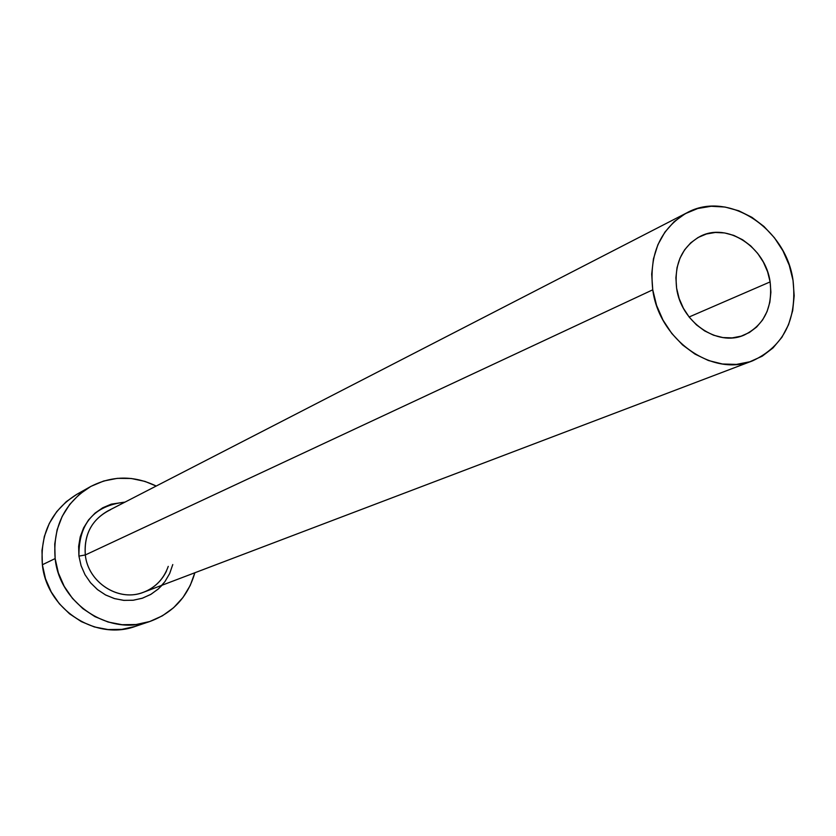 <?xml version="1.0" encoding="UTF-8"?>
<svg xmlns="http://www.w3.org/2000/svg" width="836" height="836" viewBox="0 0 836 836"><rect width="100%" height="100%" fill="white"/><g stroke="black" fill="none" stroke-linecap="round" stroke-linejoin="round"><path stroke-width="1.25" d="M770.123 281.91C772.903 307.491 764.208 325.225 744.04 335.131C717.34 347.065 681.006 322.048 676.617 288.211L675.896 277.782L677.035 267.656L679.971 258.219L684.59 249.849L690.714 242.848L698.081 237.497L706.41 233.996L715.365 232.46L724.624 232.941L733.82 235.407L742.608 239.765L750.665 245.836L757.677 253.392L763.393 262.149L767.594 271.784L770.123 281.91L770.896 292.182L769.862 302.183L767.061 311.556L762.599 319.948L756.643 327.012L749.39 332.498L741.135 336.166L732.179 337.89L722.879 337.566L713.578 335.215L704.643 330.92L696.43 324.838L689.261 317.199L683.43 308.317L679.156 298.525L676.617 288.211C674.015 264.071 681.831 246.829 700.056 236.463C727.132 221.948 765.515 247.142 770.123 281.91L689.094 316.99L770.123 281.91M172.78 564.551L169.666 573.548L164.891 581.699L158.61 588.69L151.076 594.239L142.569 598.137L133.426 600.217L123.979 600.384L114.616 598.628L105.702 595.023L97.593 589.683L90.612 582.828L85.032 574.729L81.092 565.711L78.929 556.118L85.314 554.958C87.979 581.908 117.406 601.502 141.765 592.87C152.925 589.077 161.149 581.835 166.448 571.155M686.805 212.856L107.666 511.036C91.281 520.588 83.83 535.228 85.314 554.958L652.749 289.81C648.924 254.154 660.315 228.479 686.941 212.783C727.675 190.012 786.039 227.873 793.03 280.373C797.262 319.279 783.875 346.052 752.881 360.713C712.983 377.684 659.249 340.21 652.749 289.81L85.314 554.958C88.02 582.797 119.214 602.442 143.823 592.149L752.661 360.797M90.048 486.865L76.797 494.327C51.477 510.19 40.003 533.661 42.375 564.749L55.145 558.573C52.71 526.868 64.372 502.958 90.121 486.824C111.794 475.485 133.823 475.235 156.207 486.05L144.931 481.39L131.242 478.485L117.322 478.349L103.695 481.013L90.894 486.385L79.42 494.285L69.712 504.411L62.177 516.397L57.109 529.773L54.737 544.017L55.145 558.573L42.375 564.749C46.649 609.266 95.732 641.212 135.61 626.289L150.072 621.409M194.851 572.764C187.943 596.643 173.021 612.851 150.104 621.399C109.547 636.583 59.544 603.968 55.145 558.573L58.342 572.869L64.194 586.318L72.471 598.398L82.848 608.629L94.907 616.613L108.147 622.036L122.066 624.701L136.101 624.523L149.717 621.524L162.383 615.839L173.627 607.699L183.021 597.437L190.232 585.451L194.851 572.764M162.038 585.231L158.171 589.087L150.616 594.511L142.11 598.294L132.987 600.269L123.592 600.352L114.292 598.534L105.451 594.887L97.415 589.537L90.497 582.702L84.979 574.635L81.071 565.648L78.929 556.118L78.636 546.399L80.214 536.879L83.569 527.934L88.585 519.908L95.053 513.105L102.713 507.786L111.272 504.15L124.992 502.122C93.956 505.634 78.605 523.629 78.929 556.118L85.314 554.958C83.903 533.765 92.315 518.675 110.561 509.688M76.86 494.295L66.274 501.663L56.733 511.611L49.314 523.378L44.329 536.503L41.978 550.475L42.375 564.749L45.499 578.763L51.236 591.951L59.356 603.791L69.545 613.823L81.374 621.639L94.384 626.948L108.053 629.56L121.847 629.372L135.233 626.415M652.749 289.81L656.563 305.349L663 320.104L671.799 333.491L682.604 344.975L694.988 354.098L708.437 360.525L722.429 363.994L736.412 364.412L749.84 361.769L762.202 356.199L773.018 347.933L781.911 337.295L788.547 324.713L792.685 310.678L794.19 295.714L793.03 280.373L789.236 265.231L782.956 250.852L774.429 237.769L763.968 226.462L751.951 217.35L738.815 210.797L725.063 207.046L711.196 206.273L697.746 208.509L685.227 213.702L674.13 221.676L664.892 232.147L657.901 244.697L653.438 258.878L651.693 274.114L652.749 289.81M168.255 566.369C163.835 578.763 155.695 587.353 143.823 592.149"/></g></svg>

